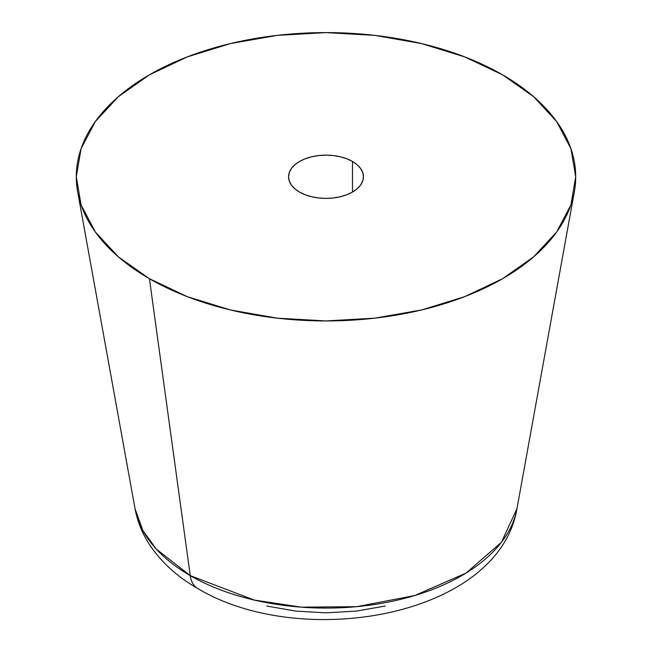 <?xml version="1.0" encoding="UTF-8"?>
<svg xmlns="http://www.w3.org/2000/svg" width="652" height="652" viewBox="0 0 652 652"><rect width="100%" height="100%" fill="white"/><g stroke="black" fill="none" stroke-linecap="round" stroke-linejoin="round"><path stroke-width="0.98" d="M574.355 191.761L516.946 508.772L501.364 542.374L465.984 573.108L414.794 595.529L356.766 606.662L301.265 607.167L254.198 600.052L190.245 575.626A37.457 21.622 120 0 0 197.776 588.52A37.457 21.622 -60 0 1 190.245 575.626A191.99 110.848 0 0 0 390.14 601.723A191.99 110.848 0 0 0 516.946 508.772C498.65 616.784 301.599 650.916 197.719 588.487C177.165 576.767 161.003 562 149.235 544.176C142.128 533.181 137.401 521.38 135.054 508.772A191.99 110.848 0 0 0 190.245 575.626L149.43 278.714L190.245 575.626L156.293 549.082L142.951 530.687L135.054 508.772L77.645 191.761A249.708 144.173 180 0 1 218.559 46.626A249.708 144.173 180 0 1 502.57 74.825A249.708 144.173 180 0 1 574.355 191.761A249.708 144.173 180 0 1 409.423 312.658A249.708 144.173 180 0 1 149.43 278.714L118.371 256.864L95.298 231.941L81.084 204.899L76.292 176.773L81.084 148.64L95.298 121.598L118.371 96.675L149.43 74.825L187.271 56.895L230.441 43.578L277.287 35.371L326 32.6L374.713 35.371L421.559 43.578L464.729 56.895L502.57 74.825L533.629 96.675L556.702 121.598L570.916 148.64L575.708 176.773L570.916 204.899L556.702 231.941L533.629 256.864L502.57 278.714L464.729 296.644L421.559 309.969L374.713 318.168L326 320.939L277.287 318.168L230.441 309.969L187.271 296.644L149.43 278.714A249.708 144.173 180 0 1 77.645 191.761M299.512 192.063A37.457 21.622 180 0 1 288.543 176.773A37.457 21.622 180 0 1 311.664 156.79A37.457 21.622 180 0 1 352.487 161.476L352.487 192.063L352.487 161.476A37.457 21.622 180 0 1 363.457 176.773A37.457 21.622 180 0 1 340.336 196.749A37.457 21.622 180 0 1 299.512 192.063L305.193 194.752L311.664 196.749L318.689 197.98L326 198.395L333.311 197.98L340.336 196.749L346.807 194.752L352.487 192.063L357.141 188.787L360.605 185.046L362.74 180.987L363.457 176.773L362.74 172.552L360.605 168.493L357.141 164.752L352.487 161.476L346.807 158.786L340.336 156.79L333.311 155.559L326 155.143L318.689 155.559L311.664 156.79L305.193 158.786L299.512 161.476L294.859 164.752L291.395 168.493L289.26 172.552L288.543 176.773L289.26 180.987L291.395 185.046L294.859 188.787L299.512 192.063M266.709 606.026L295.772 611.111L326 612.831L356.228 611.111L385.291 606.026"/></g></svg>
